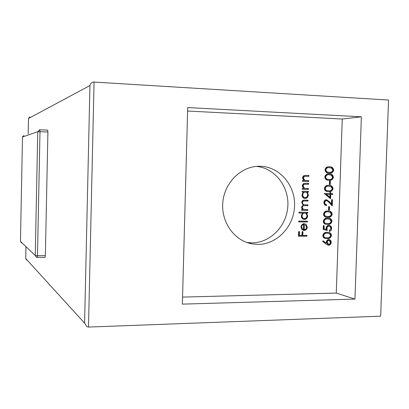 <?xml version="1.0" encoding="UTF-8"?>
<svg xmlns="http://www.w3.org/2000/svg" width="409" height="409" viewBox="0 0 409 409"><rect width="100%" height="100%" fill="white"/><g stroke="black" fill="none" stroke-linecap="round" stroke-linejoin="round"><path stroke-width="0.61" d="M45.363 255.656L47.914 132.015L39.99 131.693L37.475 255.722L45.363 255.656L45.056 257.373M39.801 129.806L47.695 130.128L47.914 132.015M256.402 166.381C274.848 168.079 289.137 186.54 287.834 206.238C286.77 225.942 270.4 242.89 251.913 242.874L246.816 242.491M260.369 166.264C279.638 166.734 295.375 185.318 294.567 205.839C294.035 226.366 277.179 244.398 257.982 244.388L252.363 243.933C234.495 241.09 220.84 222.118 222.833 202.158C224.618 182.179 241.627 165.885 259.766 166.248L260.369 166.264M329.219 173.937C331.576 173.774 332.987 174.878 333.447 177.25C332.819 179.561 331.336 180.558 329.01 180.241L328.846 180.236C326.561 180.4 325.196 179.331 324.751 177.025C325.38 174.674 326.873 173.646 329.219 173.937M330.748 194.428L330.6 198.815L324.199 193.477L329.93 193.58L329.966 192.511L330.815 192.527L330.779 193.595L332.681 193.631L332.65 194.459L330.16 194.382L330.022 198.35M327.727 218.12L328.591 218.161C330.554 218.237 331.668 219.296 331.95 221.335C331.321 223.651 329.843 224.669 327.512 224.398L326.413 224.342C324.562 224.25 323.509 223.232 323.263 221.284C323.892 218.933 325.38 217.874 327.727 218.12M328.631 245.221L326.27 244.199L322.589 241.458L323.059 240.819L326.316 243.248L326.27 242.292C326.464 240.615 327.307 239.705 328.805 239.546L329.173 239.572C330.513 239.909 331.203 240.855 331.229 242.419C331.034 244.127 330.165 245.057 328.631 245.221L327.829 245.088M307.778 209.536L307.747 210.374L301.586 210.308L301.612 209.469L302.686 209.48L301.847 208.524L301.581 207.107L303.146 204.95L301.735 202.419C302.072 200.707 303.079 199.95 304.746 200.149L308.084 200.195L308.054 201.034L304.715 200.988C303.473 200.778 302.732 201.31 302.486 202.578C302.66 204.065 303.452 204.807 304.869 204.812L307.931 204.868L307.9 205.707L304.771 205.666C303.452 205.42 302.64 205.952 302.338 207.266C302.481 208.662 303.207 209.398 304.511 209.474L307.778 209.536M302.691 213.079L298.999 213.048L299.025 212.205L307.686 212.291L307.66 213.13L306.597 213.12L307.675 215.916C307.42 218.074 306.315 219.255 304.357 219.449L304.025 219.428C302.271 219.025 301.367 217.828 301.295 215.834L302.691 213.079L298.999 212.977M306.929 235.359L306.898 236.197L298.463 236.203L298.611 231.647L299.48 231.647L299.362 235.364L301.96 235.364L302.082 231.652L302.946 231.652L302.824 235.364L306.929 235.359M182.557 297.098L336.275 293.069L342.251 119.024L187.608 111.028M304.204 229.623C305.595 229.495 306.377 228.667 306.551 227.138L305.339 224.628L305.717 223.881L307.307 227.036C307.072 229.158 305.983 230.298 304.03 230.456L301.995 229.669L300.932 226.995L302.241 224.25L304.403 223.518L304.204 229.623L303.647 229.521L303.841 223.559M307.394 221.141L307.369 221.98L298.713 221.929L298.739 221.09L307.394 221.141M303.325 192.077L302.179 192.051L302.21 191.213L308.376 191.33L308.345 192.169L307.282 192.148L308.366 194.96C308.11 197.128 307.006 198.293 305.042 198.472L304.853 198.462C303.023 198.109 302.067 196.898 301.98 194.822L303.325 192.077L302.179 192.02M308.468 188.569L308.437 189.408L302.271 189.29L302.297 188.447L303.412 188.467L302.277 185.834C302.614 183.958 303.688 183.13 305.487 183.344L308.637 183.411L308.606 184.254L304.301 184.254L303.028 185.998L304.587 188.365L308.468 188.569M308.729 180.655L308.698 181.494L302.527 181.351L302.558 180.507L303.672 180.533L302.532 177.895C302.875 176.018 303.943 175.19 305.748 175.41L308.897 175.492L308.867 176.33L304.562 176.32L303.289 178.058L304.848 180.43L308.729 180.655M327.246 232.332L328.381 232.399C330.211 232.547 331.239 233.585 331.464 235.518C330.835 237.833 329.357 238.861 327.031 238.605L325.682 238.524C323.948 238.365 322.987 237.363 322.788 235.523C323.412 233.171 324.899 232.107 327.246 232.332M327.307 230.441L323.202 229.485L323.33 225.686L324.179 225.691L324.076 228.835L326.234 229.342L326.111 228.253C326.321 226.422 327.256 225.456 328.908 225.354L329.25 225.374C330.855 225.686 331.668 226.76 331.704 228.58C331.53 230.18 330.723 231.116 329.286 231.387L329.311 230.558L330.861 228.529C330.82 227.23 330.232 226.453 329.102 226.197L328.851 226.182C327.665 226.31 327.031 227.051 326.949 228.401L327.307 230.441M327.967 211.003L328.718 211.039C330.733 211.085 331.888 212.148 332.19 214.234C331.561 216.55 330.083 217.568 327.752 217.291L326.786 217.24C324.869 217.189 323.775 216.162 323.504 214.158C324.132 211.806 325.62 210.753 327.967 211.003M329.49 206.632L329.368 210.19L328.519 210.18L328.642 206.622L329.49 206.632M326.494 200.533L325.267 201.131L324.746 202.521C324.802 203.825 325.416 204.551 326.586 204.694L326.433 205.517C324.828 205.287 323.984 204.27 323.897 202.465C324.071 200.758 324.925 199.837 326.454 199.704L329.357 201.622L331.484 203.968L331.627 199.664L332.476 199.674L332.261 205.957L328.969 202.322L326.586 200.543L325.523 200.528L324.685 201.075L324.163 202.465L324.746 202.521M328.836 185.354L329.081 185.364C331.331 185.272 332.655 186.361 333.059 188.646C332.43 190.957 330.953 191.959 328.621 191.652L328.166 191.637C326.014 191.724 324.746 190.666 324.368 188.467C324.997 186.115 326.484 185.078 328.836 185.354M330.36 180.988L330.237 184.551L329.388 184.536L329.511 180.967L330.36 180.988M329.46 166.79C331.822 166.637 333.228 167.746 333.693 170.124C333.059 172.434 331.581 173.426 329.25 173.104C326.893 173.309 325.477 172.23 324.991 169.873C325.569 167.593 326.985 166.565 329.245 166.79L328.892 166.79C331.234 166.637 332.64 167.746 333.095 170.113L333.693 170.124M25.961 247.235L25.736 258.534L84.586 323.125L86.892 326.673L88.492 327.067L380.672 316.172L388.55 100.041L93.119 82.025C91.417 82.603 90.353 83.773 89.944 85.532L28.502 118.487L28.195 133.881M187.7 107.582L182.368 304.127L354.951 299.097L361.372 116.81L187.7 107.582M29.791 116.739L28.502 118.487M25.736 258.534L26.595 260.073M342.251 119.024L361.372 116.81M336.275 293.069L354.951 299.097M306.367 235.359L306.341 236.09L306.898 236.197M306.341 236.09L298.468 236.095M298.928 231.647L298.81 235.257L299.362 235.364M302.389 231.652L302.271 235.257L302.824 235.364M305.6 224.106L306.75 226.944L307.307 227.036M306.75 226.944C306.515 229.06 305.426 230.201 303.473 230.359L304.03 230.456M303.473 230.359L303.202 230.344M303.616 224.352L303.064 224.265C301.878 224.633 301.234 225.497 301.142 226.862L301.663 228.621L303.447 229.531L303.616 224.352C302.43 224.72 301.791 225.589 301.694 226.954L302.215 228.718L303.447 229.531M301.663 228.621L302.215 228.718M301.142 226.862L301.694 226.954M306.832 221.136L306.806 221.893L307.369 221.98M306.806 221.893L298.713 221.847M307.123 212.286L307.098 213.053L307.66 213.13M307.098 213.053L306.597 213.12M306.034 213.043L307.113 215.834L307.675 215.916M307.113 215.834C306.862 217.997 305.758 219.173 303.8 219.362L304.357 219.449M304.04 213.028L304.593 213.099L304.04 213.028C302.527 213.166 301.678 214.076 301.505 215.753C301.551 217.286 302.246 218.207 303.59 218.513L304.015 218.575M304.593 213.099C303.079 213.237 302.236 214.152 302.057 215.829C302.103 217.363 302.803 218.283 304.148 218.595L304.393 218.611C305.886 218.437 306.724 217.527 306.919 215.88C306.888 214.331 306.193 213.411 304.843 213.115L304.593 213.099M301.505 215.753L302.057 215.829M307.215 209.531L307.19 210.308L307.747 210.374M307.19 210.308L301.586 210.246M307.522 200.19L307.496 200.983L308.054 201.034M307.496 200.983L304.158 200.931C302.921 200.727 302.179 201.254 301.934 202.521L302.486 202.578M301.934 202.521C302.108 204.004 302.9 204.751 304.311 204.751L304.398 204.761M307.369 204.863L307.343 205.645L307.9 205.707M307.343 205.645L304.214 205.604C302.895 205.359 302.087 205.891 301.781 207.199L302.338 207.266M301.781 207.199C301.924 208.595 302.65 209.331 303.953 209.408L304.511 209.474M307.813 191.32L307.788 192.128L308.345 192.169M307.788 192.128L307.282 192.148M306.724 192.107L307.803 194.914L308.366 194.96M307.803 194.914C307.553 197.056 306.464 198.222 304.526 198.421M304.577 198.431L305.042 198.472M304.971 192.087L304.725 192.072C303.207 192.199 302.363 193.099 302.185 194.781C302.246 196.381 302.987 197.312 304.403 197.578L305.078 197.634C306.571 197.47 307.415 196.565 307.609 194.919C307.553 193.242 306.781 192.307 305.293 192.112C303.764 192.24 302.921 193.145 302.742 194.827C302.803 196.427 303.539 197.363 304.961 197.624M302.185 194.781L302.742 194.827M307.9 188.559L307.875 189.372L308.437 189.408M307.875 189.372L302.271 189.265M308.074 183.401L308.043 184.224L308.606 184.254M308.043 184.224L304.301 184.254M303.744 184.229L302.476 185.967L303.028 185.998M302.476 185.967L304.03 188.329L304.587 188.365M304.03 188.329L305.722 188.508M308.161 180.64L308.135 181.468L308.698 181.494M308.135 181.468L302.527 181.335M308.335 175.476L308.304 176.315L308.867 176.33M308.304 176.315L304.562 176.32M304.005 176.305L302.732 178.038L303.289 178.058M302.732 178.038L304.291 180.41L304.848 180.43M304.291 180.41L306.183 180.589M322.906 241.024L326.316 243.248M328.979 239.556L330.227 240.599L330.641 242.302L331.229 242.419M330.641 242.302C330.446 244.009 329.577 244.94 328.044 245.098M328.764 240.364L327.312 240.61L326.525 242.343L327.854 244.255L329.598 244.061L330.39 242.379L329.03 240.39L327.895 240.727L327.159 242.021L328.437 244.372M328.238 240.262L328.826 240.374M326.525 242.343L327.113 242.46M328.355 232.399C329.899 232.711 330.738 233.718 330.876 235.41L331.464 235.518M330.876 235.41C330.247 237.721 328.775 238.749 326.448 238.493L327.031 238.605M326.448 238.493L325.089 238.411M327.998 233.196L326.633 233.058C324.818 232.849 323.631 233.626 323.059 235.39C323.233 236.75 323.964 237.486 325.247 237.593L325.39 237.619M323.637 235.492C323.81 236.857 324.541 237.593 325.83 237.701L327.057 237.777C328.877 238.028 330.063 237.266 330.625 235.492L329.276 233.513L327.215 233.161C325.4 232.951 324.209 233.728 323.637 235.492L323.059 235.39M326.633 233.058L327.215 233.161M323.596 225.686L323.493 228.738L324.076 228.835M323.493 228.738L326.234 229.342M329.056 225.359C330.431 225.819 331.116 226.862 331.111 228.483L331.704 228.58M331.111 228.483L329.291 231.141M328.263 226.09C327.077 226.218 326.448 226.959 326.367 228.309L326.949 228.401M326.367 228.309L326.709 230.298M328.575 218.161C330.252 218.411 331.183 219.444 331.356 221.249L331.95 221.335M331.356 221.249C330.728 223.559 329.25 224.582 326.929 224.311L327.512 224.398M326.929 224.311L326.413 224.342M328.274 218.968L327.108 218.866C325.298 218.646 324.107 219.418 323.534 221.177C323.754 222.634 324.567 223.386 325.968 223.432L326.034 223.442M324.117 221.264C324.337 222.721 325.15 223.472 326.556 223.518L327.537 223.57C329.357 223.83 330.544 223.074 331.106 221.305L329.756 219.311L327.696 218.948C325.881 218.728 324.69 219.5 324.117 221.264L323.534 221.177M327.108 218.866L327.696 218.948M328.657 211.034C330.416 211.243 331.397 212.286 331.597 214.163L332.19 214.234M331.597 214.163C330.968 216.473 329.496 217.491 327.169 217.21L327.752 217.291M327.169 217.21L326.213 217.164M328.35 211.842L327.348 211.765C325.538 211.54 324.347 212.307 323.775 214.065C324.015 215.558 324.858 216.315 326.305 216.341L326.428 216.356M324.357 214.137C324.598 215.635 325.441 216.392 326.888 216.417L327.778 216.458C329.598 216.724 330.784 215.972 331.346 214.204L329.997 212.205L327.936 211.836C326.121 211.611 324.93 212.378 324.357 214.137L323.775 214.065M327.348 211.765L327.936 211.836M328.897 206.627L328.78 210.124L329.368 210.19M328.78 210.124L328.524 210.119M324.163 202.465C324.219 203.769 324.833 204.49 326.004 204.638L326.586 204.694M326.004 204.638L325.973 205.446M326.167 205.487L326.556 205.528M326.351 199.704L328.77 201.565L330.891 203.907L331.484 203.968M331.878 199.669L331.689 205.323M326.178 200.507L325.912 200.482M330.221 192.516L330.186 193.554L330.779 193.595M332.088 193.621L332.057 194.418L332.65 194.459M332.057 194.418L330.16 194.382M329.905 194.413L325.728 194.306L329.219 197.123L329.807 197.174L329.905 194.413L326.31 194.347L329.807 197.174M325.728 194.306L326.31 194.347M328.856 185.354C330.937 185.379 332.139 186.463 332.466 188.61L333.059 188.646M332.466 188.61C331.837 190.921 330.36 191.923 328.033 191.617L328.621 191.652M328.033 191.617L327.752 191.606M328.713 186.182L328.212 186.156C326.402 185.911 325.211 186.662 324.639 188.421C324.991 190.103 326.009 190.885 327.691 190.773L328.647 190.824C330.467 191.11 331.653 190.369 332.215 188.6L330.866 186.581L328.805 186.187C326.99 185.942 325.794 186.698 325.221 188.457C325.574 190.139 326.597 190.926 328.279 190.809M324.639 188.421L325.221 188.457M328.212 186.156L328.805 186.187M329.766 180.972L329.649 184.525L330.237 184.551M329.649 184.525L329.388 184.52M328.862 173.932C331.116 173.845 332.445 174.945 332.854 177.23L333.447 177.25M332.854 177.23C332.246 179.51 330.799 180.507 328.514 180.221M328.611 180.226L329.01 180.241M329.189 174.766L328.601 174.755C326.786 174.495 325.595 175.246 325.022 177.005C325.426 178.753 326.515 179.546 328.289 179.382L329.03 179.408C330.85 179.704 332.042 178.968 332.604 177.199L331.254 175.175L329.189 174.766C327.374 174.51 326.178 175.262 325.605 177.02C326.009 178.774 327.103 179.571 328.877 179.403M325.022 177.005L325.605 177.02M333.095 170.113C332.568 172.291 331.224 173.288 329.066 173.094M325.262 169.863L325.845 169.868C326.29 171.673 327.435 172.47 329.276 172.271L329.414 172.271C331.178 172.532 332.323 171.8 332.844 170.067L331.494 168.038L328.698 167.618C326.939 167.399 325.794 168.15 325.262 169.863C325.707 171.662 326.847 172.46 328.683 172.261L328.994 172.266M329.286 167.624C327.527 167.404 326.382 168.15 325.845 169.868M21.452 242.9L20.46 241.387L35.256 255.513L37.751 131.698L22.49 137.02L20.46 241.387L22.49 137.02L23.906 135.435M37.188 257.445L37.475 255.722L35.256 255.513L36.421 257.297L37.188 257.445M39.422 129.822L39.785 129.801L37.751 131.698L39.99 131.693L39.785 129.801L47.695 130.128M94.07 81.933L88.492 327.067M84.586 323.125L89.944 85.532M304.158 200.931L304.715 200.988M304.214 205.604L304.771 205.666M305.15 184.157L305.712 184.188M305.411 176.238L305.968 176.259M328.77 201.565L329.357 201.622M328.683 172.261L329.276 172.271M22.577 136.524L22.49 137.02M36.421 257.297L45.082 257.389M259.766 166.248L259.194 166.248M252.363 243.933L247.22 242.634M25.731 258.58L25.956 247.23M28.19 133.886L28.497 118.436M303.616 230.431L303.345 230.379M304.843 213.115L304.286 213.043M328.274 245.19L327.987 245.134M329.03 240.39L328.442 240.277M325.682 238.524L325.099 238.411M328.136 233.222L327.548 233.12M329.102 226.197L328.514 226.105M328.371 218.984L327.788 218.902M326.786 217.24L326.218 217.164M328.509 211.862L327.926 211.79M326.586 200.543L326.004 200.487M329.015 186.197L328.427 186.161M329.414 172.271L328.826 172.261"/></g></svg>
